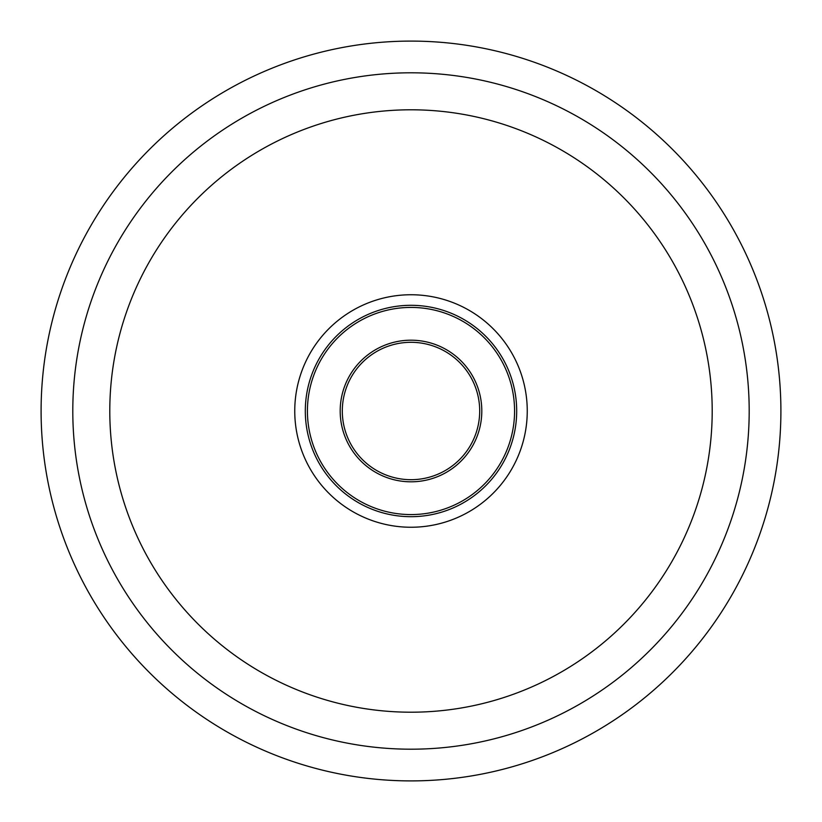 <?xml version="1.0" encoding="UTF-8"?>
<svg xmlns="http://www.w3.org/2000/svg" width="822" height="822" viewBox="0 0 822 822"><rect width="100%" height="100%" fill="white"/><g stroke="black" fill="none" stroke-linecap="round" stroke-linejoin="round"><path stroke-width="1.23" d="M479.699 411A68.699 68.699 0 0 0 376.651 351.508A68.699 68.699 0 0 0 376.651 470.492A68.699 68.699 0 0 0 479.699 411M481.805 411A70.805 70.805 0 0 1 375.592 472.321A70.805 70.805 0 0 1 375.592 349.679A70.805 70.805 0 0 1 481.805 411M514.572 411A103.572 103.572 0 0 0 359.214 321.299A103.572 103.572 0 0 0 359.214 500.701A103.572 103.572 0 0 0 514.572 411M516.689 411A105.689 105.689 0 0 1 358.156 502.53A105.689 105.689 0 0 1 358.156 319.47A105.689 105.689 0 0 1 516.689 411M712.201 411A301.201 301.201 0 0 1 260.399 671.851A301.201 301.201 0 0 1 260.399 150.149A301.201 301.201 0 0 1 712.201 411M749.191 411A338.191 338.191 0 0 1 241.904 703.889A338.191 338.191 0 0 1 241.904 118.111A338.191 338.191 0 0 1 749.191 411M780.9 411A369.9 369.9 0 0 1 226.05 731.344A369.9 369.9 0 0 1 226.05 90.656A369.9 369.9 0 0 1 780.9 411M527.251 411A116.251 116.251 0 0 1 352.874 511.674A116.251 116.251 0 0 1 352.874 310.326A116.251 116.251 0 0 1 527.251 411"/></g></svg>
